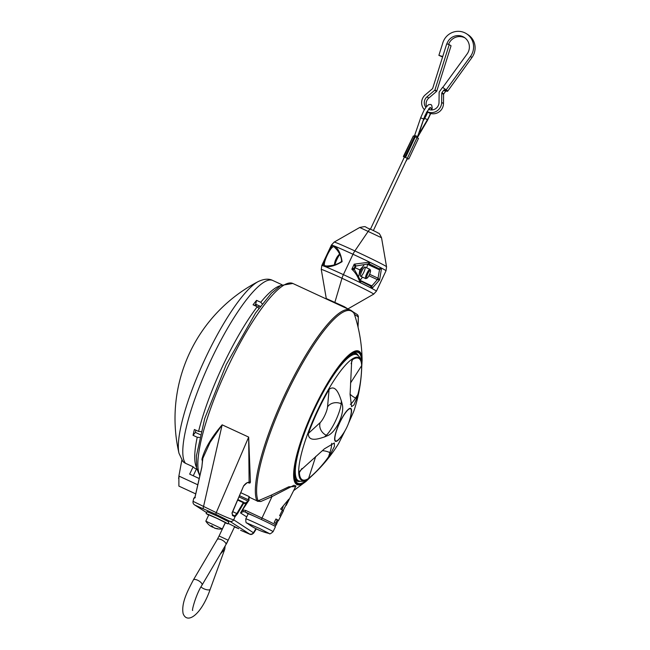 <?xml version="1.0" encoding="UTF-8"?>
<svg xmlns="http://www.w3.org/2000/svg" width="650" height="650" viewBox="0 0 650 650"><rect width="100%" height="100%" fill="white"/><g stroke="black" fill="none" stroke-linecap="round" stroke-linejoin="round"><path stroke-width="0.97" d="M240.857 492.741L249.088 496.543L249.746 497.437L249.454 497.933L249.689 497.258M350.984 310.391A107.291 23.953 114.8 0 0 350.326 310.026A107.291 23.953 114.8 0 0 288.259 387.546A107.291 23.953 114.8 0 0 256.864 500.784L249.746 497.437M201.923 466.895A1.073 0.471 12.8 0 0 201.833 467.033L202.857 458.299L210.088 442.358L222.154 424.84C211.299 437.515 204.563 448.988 201.947 459.274L202.288 460.85M250.437 482.154L248.666 437.093L249.104 482.357A1.073 0.886 -176 0 1 250.437 482.154L249.901 483.096A1.073 0.886 63.8 0 0 249.202 482.844L249.901 483.096M274.763 526.134L276.794 524.006A15.153 0.463 -154.8 0 0 274.178 522.462L275.933 518.992A15.259 0.471 25.2 0 1 278.549 520.528L283.481 510.754A15.559 0.479 -154.8 0 0 283.473 510.721L280.654 516.311A15.389 0.471 -154.8 0 0 279.63 515.653L282.449 510.063A15.559 0.479 -154.8 0 0 280.613 509.08L288.876 499.143L283.189 510.591M282.051 509.844L283.205 506.439M283.473 510.721L282.368 510.209M278.549 520.528A15.259 0.471 25.2 0 1 278.265 520.496L275.86 519.139M278.265 520.496L276.502 523.965M275.665 523.258L277.201 520M276.169 525.241A15.113 0.463 -154.8 0 0 261.942 518.034L245.684 510.413L245.082 511.916L255.287 516.693M245.684 510.413L242.889 509.998L243.189 511.615L245.082 511.916L248.146 513.89M249.088 496.543L248.471 498.582L249.056 500.094L240.533 512.931L243.189 511.615M256.864 500.784A1.609 1.536 -22.5 0 0 258.115 500.825L260.829 501.507L257.278 501.231M248.471 498.582L249.454 497.933M248.706 498.566L249.137 500.142L239.582 495.714M295.669 486.582L288.827 486.769L271.253 495.17L271.984 496.6L294.011 485.249L295.969 485.981M248.869 482.812L248.365 482.511A0.536 0.504 -60 0 0 249.007 482.308L249.202 482.844A0.536 0.52 -58 0 1 248.869 482.812L248.146 482.495M253.752 532.967L233.699 519.829C230.523 519.017 224.713 516.62 216.263 512.622L193.058 501.329C192.782 502.938 193.359 504.173 194.797 505.034A3.217 3.136 -57.2 0 0 195.162 505.229L216.101 514.418A3.217 0.715 -65.2 0 1 216.263 512.622L248.666 437.093L222.154 424.84L203.499 506.732A3.217 0.715 114.8 0 0 203.344 508.527M232.082 512.801L232.505 515.556L235.048 516.685L237.388 513.898L243.831 502.994L245.156 503.848L249.137 500.142M249.007 482.308C247.333 482.186 245.529 483.413 243.588 485.989L231.936 513.142M201.947 459.274A1.073 0.886 -172.3 0 1 202.499 459.891M195.227 496.324A1.073 0.471 12.8 0 0 195.13 496.47L201.833 467.033A1.073 0.471 12.8 0 0 201.857 467.212L202.483 460.322M195.301 497.632L193.724 498.412L195.154 496.641L201.857 467.212M195.309 497.632L194.618 497.738L195.13 496.47A1.073 0.471 12.8 0 0 195.154 496.641M194.846 497.616A1.073 1.056 104.8 0 0 193.984 498.517M232.741 511.672L236.836 513.565L234.788 515.938L232.448 514.776M247.756 501.524L244.977 503.116M246.724 516.921L240.533 512.931L246.236 503.206L245.879 502.556M239.054 496.949L248.373 501.272M237.713 500.094L243.279 502.661L236.836 513.565L237.388 513.898M234.512 515.921A0.536 0.512 121.2 0 1 234.561 515.946L232.424 514.767A0.536 0.447 117.9 0 1 232.505 515.556M232.432 514.767L232.156 513.037L243.588 485.989M243.742 485.672L243.807 485.883C246.293 483.267 247.804 482.137 248.332 482.495M271.253 495.17L258.115 500.825A106.795 23.839 -65.2 0 1 290.103 386.612A106.795 23.839 -65.2 0 1 351.804 311.317L353.697 312.683L352.861 311.756M353.697 312.683L354.412 314.389L358.15 316.794L357.646 314.819L353.153 311.919M361.725 366.884L362.123 360.23C361.887 344.939 359.45 330.005 354.794 315.437A107.291 23.953 114.8 0 0 354.412 314.389M228.199 523.38L238.891 528.734L234.488 526.947M255.946 528.71L253.5 532.602A3.217 3.136 122.8 0 1 249.421 533.918L240.606 530.286A3.217 0.715 -65.2 0 1 240.581 530.278M234.788 515.938A0.536 0.504 68.1 0 1 235.048 516.685L233.699 519.829A3.217 3.136 122.8 0 1 229.621 521.154L249.421 533.918M259.773 306.085A148.858 132.454 -1.7 0 0 257.595 307.101M257.099 304.85A148.858 132.454 -1.7 0 0 255.19 305.784M195.845 430.154A96.289 21.499 114.8 0 0 195.357 432.388L200.176 434.622M260.358 306.361L255.678 304.2A96.289 21.499 114.8 0 0 254.613 305.516M199.501 437.434L197.226 437.255L193.05 435.321A101.587 22.677 -65.2 0 1 194.391 429.488L198.575 431.413L200.939 431.6M182.333 460.712A8.694 8.466 -57.2 0 0 185.494 463.288L193.115 466.806A101.587 22.677 114.8 0 0 195.114 468.406L196.812 469.194M197.226 437.255A101.587 22.677 114.8 0 0 196.487 467.317M258.838 308.409L257.246 306.727A101.587 22.677 114.8 0 0 198.575 431.413M257.246 306.727L253.069 304.801A101.587 22.677 -65.2 0 1 256.563 300.349L260.739 302.283L262.259 303.875M280.386 285.724A101.587 22.677 114.8 0 0 260.739 302.283M181.862 460.013L178.888 476.027A8.694 8.466 -57.2 0 0 179.384 476.279L197.787 484.786M193.115 466.806L189.67 474.126L199.217 478.53M178.888 476.027L178.888 486.111L195.715 493.886M196.438 469.024L193.261 475.784M185.494 463.288A101.587 22.677 -65.2 0 1 211.892 358.109A101.587 22.677 -65.2 0 1 272.716 280.451C268.921 278.476 264.136 278.826 258.359 281.499L258.359 281.499A98.442 21.978 114.8 0 0 204.238 360.709A98.442 21.978 114.8 0 0 178.994 453.277L182.707 461.183M193.05 435.321L195.357 432.388M255.678 304.2L256.563 300.349M350.456 416.894A18.159 4.054 114.8 0 0 343.509 415.496A18.159 4.054 114.8 0 0 335.368 441.301A18.159 4.054 114.8 0 0 341.794 435.654M328.567 456.723C323.789 463.848 315.421 473.046 308.62 478.424A66.95 14.942 -65.2 0 1 308.596 478.433A66.95 14.942 114.8 0 1 302.031 479.611A66.95 14.942 114.8 0 1 299.366 472.485L299.983 470.884L321.043 451.872A154.229 127.766 5 0 0 324.382 448.849L334.319 442.975L334.441 446.379L330.98 453.099A154.229 132.486 47.4 0 1 328.567 456.723L329.899 452.603A10.083 4.647 18 0 0 322.359 450.702M348.554 423.239L353.649 411.613A154.229 71.037 18 0 0 354.274 409.849A154.229 154.229 0 0 0 361.709 367.648A67.665 15.104 -65.2 0 0 324.252 397.02A67.665 15.104 -65.2 0 0 301.421 480.114A67.665 15.104 -65.2 0 0 311.586 476.141A154.229 154.229 0 0 0 337.391 445.534L337.504 445.348A154.229 79.219 -147.3 0 0 338.821 443.121L345.069 430.657M356.663 398.523L353.949 404.95L351.569 406.64L350.066 394.266A154.229 132.486 -132.6 0 0 350.326 389.651L351.683 360.994L352.422 359.71A66.95 14.942 -65.2 0 1 352.446 359.694A66.95 14.942 114.8 0 1 361.668 365.641L361.676 365.674C361.562 375.83 360.287 385.434 357.849 394.501A154.229 127.766 -175 0 1 356.663 398.523L355.582 398.027A10.083 5.184 32.7 0 1 350.074 394.168M327.389 435.752L326.316 435.256A20.117 4.493 114.8 0 0 341.144 403.748L341.38 401.026A154.229 79.219 32.7 0 1 342.217 404.243C344.955 413.294 335.896 432.721 327.389 435.752A154.229 71.037 -162 0 1 324.48 436.946L326.316 435.256A10.083 8.661 47.4 0 1 320.149 422.622L308.344 433.477A66.95 14.942 -65.2 0 0 308.319 433.542C308.344 442.593 319.207 438.644 324.48 436.946M341.38 401.026C339.527 395.46 335.904 384.012 329.111 389.366L329.079 389.423A66.95 14.942 114.8 0 0 308.344 433.477M407.591 158.624L408.761 159.047L418.462 138.434L415.293 136.784L413.351 135.931L403.796 156.642L403.366 156.496L404.389 157.072M413.335 135.956L403.366 156.496M408.761 159.047L403.65 156.544M417.056 137.662L407.355 158.283L417.584 136.468M405.917 161.395L407.631 158.535L404.438 156.983L370.467 229.158M407.29 158.34L373.384 230.531M414.18 136.273L414.619 135.346L417.601 136.565M430.162 107.461L426.636 112.247L423.881 118.406A1.609 0.626 -160.7 0 1 422.159 118.463A1.609 0.626 -160.7 0 1 420.843 117.341L414.684 135.298M417.609 136.532L417.373 137.824M427.245 120.762L427.05 120.291A1.609 0.715 31.3 0 1 427.245 120.762L417.82 136.89M431.86 109.947L432.201 107.9L431.706 105.227L430.861 104.487L428.634 104.634L426.034 107.177L423.865 110.614L420.843 117.341A1.609 0.626 -160.7 0 1 420.94 117.219M420.095 132.112L419.274 131.722L420.095 132.112L427.44 119.641L424.669 118.373A8.255 1.844 114.8 0 0 427.651 112.06M424.304 117.268L419.551 131.755M423.67 120.079L424.669 118.373M425.246 115.026A7.963 1.779 114.8 0 0 424.352 117.333L419.315 131.649M430.682 107.794A7.963 1.779 114.8 0 0 430.568 107.721A7.963 1.779 114.8 0 0 430.007 107.786A7.963 1.779 114.8 0 0 428.683 109.013M431.308 109.956A8.231 1.836 114.8 0 0 431.056 108.103A7.963 1.779 114.8 0 0 430.812 107.835A7.963 1.779 114.8 0 0 430.097 107.989A7.963 1.779 114.8 0 0 424.596 117.439M431.056 108.103L429.983 108.062M427.44 119.641A8.231 1.836 114.8 0 0 430.398 113.384M442.731 56.509L438.888 55.356L442.634 43.485A16.039 15.624 122.8 0 1 466.538 33.767A16.039 15.624 122.8 0 1 470.454 56.485L446.128 89.911L442.756 87.441L467.082 54.015A11.749 11.448 -57.2 0 0 464.214 37.375A11.749 11.448 -57.2 0 0 446.875 43.899M448.565 44.411A11.749 11.448 122.8 0 1 464.953 37.895M428.699 109.411A7.508 7.321 -57.2 0 0 439.018 102.424L439.14 92.357A0.804 0.78 122.8 0 1 439.302 91.877L442.601 87.336L447.809 90.992L471.973 57.468A16.039 15.624 -57.2 0 0 468.057 34.751L466.538 33.767M438.888 55.356L442.585 56.989M424.401 109.663A10.189 9.929 122.8 0 1 425.295 94.835L432.429 88.757A0.804 0.78 -57.2 0 0 432.681 88.384L446.729 43.859L449.231 44.606L434.948 89.887A0.804 0.78 122.8 0 1 434.696 90.269L426.969 96.858A7.508 7.321 -57.2 0 0 425.921 107.339M445.981 89.814A0.804 0.78 122.8 0 1 445.006 90.074L444.722 89.944A0.804 0.78 -57.2 0 0 443.747 90.212L441.919 92.722A0.804 0.78 -57.2 0 0 441.764 93.194L441.651 102.391A10.189 9.929 122.8 0 1 427.212 111.678M426.579 106.486A7.508 7.321 122.8 0 1 428.797 98.036L436.524 91.447A0.804 0.78 -57.2 0 0 436.776 91.065L451.059 45.784L449.231 44.606M427.172 111.751L427.952 112.255A10.189 9.929 -57.2 0 0 443.479 103.569L443.593 94.372A0.804 0.78 122.8 0 1 443.747 93.901L445.575 91.39A0.804 0.78 122.8 0 1 446.55 91.122L446.834 91.252A0.804 0.78 -57.2 0 0 447.809 90.992M383.719 275.641L378.763 286.187M323.058 265.777A30.176 0.926 -154.8 0 0 321.807 265.476L321.271 269.49A28.966 0.886 25.2 0 1 341.989 278.265L334.912 302.185A6.703 1.495 114.8 0 0 334.734 302.827A6.703 1.495 -65.2 0 1 334.912 302.185L341.989 278.265A28.966 0.886 25.2 0 1 373.669 294.149L376.415 291.176A30.176 0.926 -154.8 0 0 343.395 274.641A6.703 1.495 114.8 0 0 341.989 278.265A6.703 1.495 -65.2 0 1 343.395 274.641L352.991 254.256A6.703 1.495 -65.2 0 1 354.859 250.924L368.339 231.14A6.703 1.495 -65.2 0 1 370.557 229.198A6.703 1.495 114.8 0 0 368.339 231.14L354.859 250.924A6.703 1.495 114.8 0 0 352.991 254.256L343.395 274.641A30.176 0.926 -154.8 0 0 325.284 266.63C330.029 267.248 335.636 265.59 342.119 261.674C340.966 254.264 338.553 249.121 334.872 246.236L332.646 245.391L328.851 250.526L324.366 260.041L323.058 265.769L325.276 266.63M354.486 269.693L360.579 280.613L359.994 282.457C358.264 277.355 355.891 273.276 352.861 270.213L351.829 269.238L354.486 269.693A1.609 1.56 89.2 0 1 354.234 267.987L351.829 269.238L354.217 264.16L355.046 266.947A10.059 2.242 -65.2 0 0 354.437 268.239L354.754 266.882A1.609 1.544 -27.8 0 1 356.233 265.98L354.217 264.16L369.549 262.145L368.257 263.859L369.265 263.859A1.609 1.479 -68.9 0 1 369.371 263.908L369.549 262.145A30.176 0.926 25.2 0 1 381.542 268.158L379.202 268.71A1.609 0.601 -85.4 0 1 379.535 269.701L381.542 268.158L379.616 279.874L378.024 278.176L377.333 279.63L379.616 279.874L371.987 288.478L371.881 285.959L360.555 280.54M368.566 263.786A1.609 1.479 -68.9 0 1 369.265 263.859M368.444 263.851L356.233 265.98M379.202 268.71L378.584 268.523L378.511 269.417L379.535 269.701L378.024 278.176L369.614 274.292M360.579 280.613L361.181 281.312A28.567 0.878 -154.8 0 1 370.394 285.927L371.987 288.478A30.176 0.926 25.2 0 0 359.994 282.457L361.181 281.312A1.609 1.479 -68.9 0 1 360.612 280.792M370.402 285.935L371.004 285.366M370.939 286.276A1.609 0.634 134.5 0 0 371.881 285.959L377.333 279.63L368.916 275.738M354.583 269.766L354.266 269.1M325.081 265.752L325.073 265.752C321.474 265.614 331.435 243.929 334.303 246.976L337.131 250.031C340.096 254.053 341.575 257.855 341.567 261.446C337.943 264.249 332.946 265.761 326.56 265.988L325.081 265.752M370.492 270.652L370.134 269.588A5.094 1.137 114.8 0 0 369.956 269.352A5.094 1.137 114.8 0 0 366.957 273.138A5.094 1.137 114.8 0 0 365.682 278.606A5.094 1.137 114.8 0 0 365.974 278.59L367.014 278.176A4.258 0.951 -65.2 0 1 367.843 273.618A4.258 0.951 -65.2 0 1 370.492 270.652A4.258 0.951 -65.2 0 1 369.419 274.723A4.258 0.951 -65.2 0 1 367.014 278.176M334.409 264.777A16.843 16.843 0 0 1 335.717 259.626A16.819 0.942 20.4 0 1 335.798 259.586A5.07 1.129 -65.2 0 1 336.456 258.221L336.456 258.221A16.819 1.641 -148.8 0 0 336.359 258.302A16.819 1.641 -148.8 0 0 336.342 258.432M339.731 254.483A9.116 2.039 114.8 0 0 337.114 259.001A9.116 2.039 114.8 0 0 334.921 264.648M363.066 268.824A5.094 1.137 -65.2 0 1 364.951 267.044A5.094 1.137 -65.2 0 1 363.846 272.147A5.094 1.137 -65.2 0 1 360.677 276.291A5.094 1.137 -65.2 0 1 360.872 273.504A5.094 1.137 -65.2 0 1 363.066 268.824M360.327 279.898A10.059 2.242 114.8 0 0 362.326 277.282A10.059 2.242 114.8 0 0 362.432 277.103M358.711 276.031L359.027 275.153A10.059 2.242 114.8 0 0 358.735 276.096M359.824 269.88L363.301 266.053A10.059 2.242 114.8 0 0 359.027 275.153L359.824 269.88L355.241 267.767L354.234 269.287M366.706 267.857A10.059 2.242 114.8 0 0 367.486 264.192M363.846 265.241A10.059 2.242 114.8 0 0 363.301 266.053L363.781 265.257M355.753 266.053L355.241 267.767M256.011 528.71L259.009 530.124L256.011 528.71M248.357 513.809A15.072 0.463 -154.8 0 0 248.186 513.801L245.822 518.83A15.072 0.463 -154.8 0 1 259.659 524.834A15.072 0.463 -154.8 0 1 273.098 531.668L275.47 526.638A15.072 0.463 -154.8 0 0 262.998 520.26A15.072 0.463 -154.8 0 0 248.357 513.809M225.136 545.967L224.762 549.209L220.391 554.003M208.699 515.06L206.131 513.589L209.438 514.857L217.206 518.391L224.884 522.121L227.971 523.867L225.201 522.827M227.971 523.867L228.881 521.926L218.124 516.449L207.041 511.648L206.131 513.589M217.831 528.872L217.457 528.645A16.819 15.803 135 0 1 215.004 528.166L213.037 527.199A16.819 4.054 -70.4 0 1 212.713 526.313L211.38 525.704A16.819 5.468 119.9 0 0 211.803 526.63L210.697 526.183A16.819 16.201 140.8 0 1 209.284 525.127A16.843 16.843 0 0 1 205.839 521.17L222.316 528.921A16.843 16.843 0 0 1 214.524 528.117L215.353 528.377A16.819 16.291 -78.1 0 0 217.831 528.872L217.547 528.556M211.047 526.394L213.013 527.361A16.819 4.144 119.9 0 0 213.184 527.353M209.284 525.127A16.819 16.201 140.8 0 1 208.715 524.631M212.127 526.069L211.843 526.744L212.217 526.11M205.831 521.146L208.796 514.841L217.173 518.472L225.306 522.608L222.332 528.913M338.918 439.156A17.704 3.949 114.8 0 0 339.398 438.628A50.294 50.294 0 0 0 351.171 413.14A17.704 3.949 114.8 0 0 345.646 412.563A17.704 3.949 114.8 0 0 335.579 433.932A17.704 3.949 114.8 0 0 338.918 439.156M199.932 475.386A107.291 23.953 -65.2 0 1 229.775 363.017A107.291 23.953 -65.2 0 1 292.833 283.465L351.171 310.497A1.609 1.568 -57.2 0 1 351.804 311.317M247.902 482.552L249.023 483.064M260.829 501.507L271.984 496.6L261.341 519.48M201.931 459.493A1.073 0.869 -178.4 0 1 202.467 460.029M243.612 502.247L243.279 502.661L243.831 502.994A0.536 0.52 -57.2 0 0 243.612 502.247M243.604 502.239L237.916 499.614L243.604 502.239A0.536 0.536 0 0 1 243.669 502.279L245.001 503.132A0.536 0.52 122.8 0 1 245.156 503.848M234.561 515.946A0.536 0.512 121.2 0 1 234.715 516.685M243.726 502.32L244.936 503.1A0.536 0.52 122.8 0 1 245.001 503.132M358.15 316.794A112.385 25.09 -65.2 0 1 357.971 326.836M362.123 360.214A73.531 16.412 114.8 0 0 316.314 403.951A73.531 16.412 114.8 0 0 301.113 484.461A73.531 16.412 114.8 0 0 306.207 481.268L311.017 476.653M300.178 481.317A70.403 15.722 -65.2 0 1 297.099 481.179C295.661 479.871 293.077 478.408 296.091 461.159C299.171 446.168 305.289 428.837 314.446 409.159C323.001 391.137 331.606 376.602 340.259 365.56C351.439 352.081 354.226 353.104 356.159 353.348A70.403 15.722 -65.2 0 1 358.256 355.607M361.579 363.196A72.02 16.079 114.8 0 0 314.413 409.126A72.02 16.079 114.8 0 0 308.108 478.928M310.123 477.409A72.759 16.242 -65.2 0 1 301.559 483.844A72.759 16.242 -65.2 0 1 318.679 400.034A72.759 16.242 -65.2 0 1 361.725 365.714M216.101 514.418L229.621 521.154M206.594 512.598L195.162 505.229M178.531 478.221A8.848 1.974 -65.2 0 1 179.384 476.279M361.709 367.648L361.538 362.863C361.286 359.125 359.702 356.403 356.793 354.681A69.469 15.511 114.8 0 0 314.031 410.248A69.469 15.511 114.8 0 0 298.09 480.569A69.469 15.511 114.8 0 0 298.521 480.805L295.652 479.481M342.217 404.243L341.144 403.748A10.083 8.352 5 0 0 327.551 406.908A10.034 2.242 -65.2 0 1 320.149 422.622M329.079 389.423L327.551 406.908M351.13 363.74L352.446 359.694M350.342 404.381A20.117 4.493 114.8 0 0 355.582 398.027L357.849 394.501M361.668 365.641L350.504 383.053M315.738 456.414L308.596 478.433M330.98 453.099L329.899 452.603A20.117 4.493 114.8 0 0 331.671 443.332M299.366 472.485L301.909 468.52M404.796 157.032L414.497 136.419M405.592 157.406L415.293 136.784M470.454 56.485L471.973 57.468M441.651 102.391L443.479 103.569M441.764 93.194L443.593 94.372M441.919 92.722L443.747 93.901M443.747 90.212L445.575 91.39M444.722 89.944L446.55 91.122M445.006 90.074L446.834 91.252M426.969 96.858L428.797 98.036M434.696 90.269L436.524 91.447M434.948 89.887L436.776 91.065M334.872 246.244A30.176 0.926 25.2 0 1 352.991 254.256A30.176 0.926 25.2 0 1 386.011 270.79L383.451 276.217M369.2 263.835L369.371 263.908A28.567 0.878 -154.8 0 1 378.584 268.523L368.461 263.843M367.477 264.322L378.511 269.417M381.534 237.738C378.267 230.847 378.796 234.211 377.268 232.472L370.557 229.198C362.814 226.671 368.103 225.875 359.718 227.476L381.534 237.738L386.547 266.776A28.966 0.886 -154.8 0 0 354.859 250.924A28.966 0.886 -154.8 0 0 334.149 242.117L331.402 245.091A30.176 0.926 25.2 0 1 332.646 245.391M347.896 308.904L344.207 306.637L326.284 298.529L321.271 269.49M245.822 518.83C245.716 521.95 246.066 523.331 246.87 522.974L259.813 528.588L269.238 533.496C269.474 534.349 270.766 533.739 273.098 531.668M226.964 542.563L226.029 544.148A11.749 2.624 114.8 0 0 228.109 540.191L226.964 542.563A5.046 2.023 30.6 0 1 226.842 543.067L234.707 526.484M201.037 586.844A5.046 1.739 20 0 0 206.082 589.566A5.046 1.739 20 0 0 210.202 589.274L224.762 549.209M210.202 589.274C201.549 614.404 187.232 624.886 183.097 613.535C181.22 603.021 187.452 591.207 193.351 579.979A5.046 2.023 30.6 0 1 198.721 580.799A5.046 2.023 30.6 0 1 202.028 585.106C195.967 594.181 191.49 611.423 192.676 610.415M226.029 544.148A5.046 2.023 -149.4 0 0 222.056 540.044A5.046 2.023 -149.4 0 0 217.222 539.524L193.351 579.979M228.109 540.191L219.091 535.982L217.222 539.524M199.81 475.93L196.584 467.976L196.406 455.829L204.742 418.462L226.265 364.553L255.604 312.951L271.375 293.321L280.759 285.488L292.833 283.465M286.146 505.464L295.977 485.956M193.724 498.412L193.058 501.329M256.319 528.897L253.776 532.943C252.411 534.316 251.16 534.771 250.031 534.316L240.606 530.286M353.267 312.024L351.171 310.497M358.061 327.226L358.321 315.949M293.629 490.628L306.199 481.268M194.789 505.026L206.578 512.631M272.716 280.451L282.027 284.749M258.359 281.499A154.229 154.229 0 0 0 179.002 453.318M311.586 476.141L307.832 479.115C304.826 481.341 301.722 481.902 298.521 480.805M356.793 354.681L353.925 353.356M427.196 120.924L430.771 113.49M417.601 136.557L423.881 118.406M378.999 285.683L383.411 276.307M376.415 291.176L378.974 285.74M370.492 285.976L361.197 281.32M386.547 266.776L386.011 270.79M348.099 308.799L373.669 294.149M331.402 245.091L328.851 250.526M324.366 260.041L321.807 265.476M328.786 250.656L324.342 260.098M326.373 298.959L326.284 298.529M359.718 227.476L334.149 242.117M360.677 276.291L365.682 278.606M364.951 267.044L369.956 269.352M336.456 258.221L335.79 259.586M339.544 254.118A16.843 16.843 0 0 0 336.359 258.302M246.87 522.974A57.021 57.021 0 0 0 269.238 533.496M202.028 585.106L226.842 543.067M219.091 535.982L225.266 522.852M211.404 525.736L212.729 526.346"/></g></svg>
